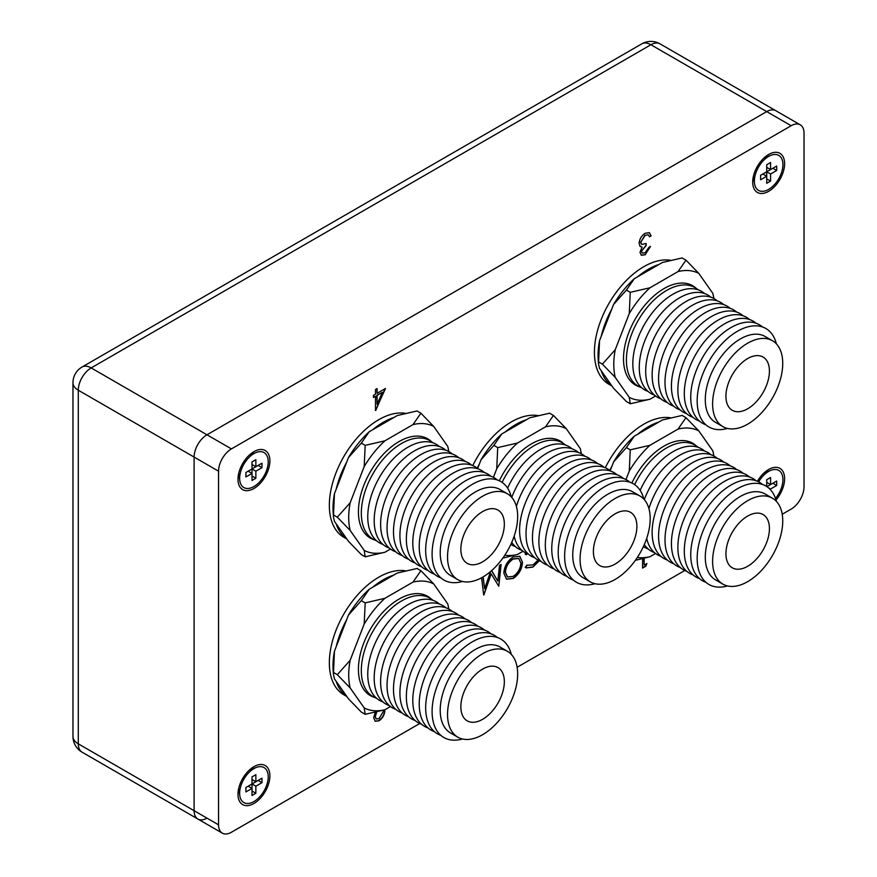 <?xml version="1.0" encoding="UTF-8"?>
<svg xmlns="http://www.w3.org/2000/svg" width="877" height="877" viewBox="0 0 877 877"><rect width="100%" height="100%" fill="white"/><g stroke="black" fill="none" stroke-linecap="round" stroke-linejoin="round"><path stroke-width="1.32" d="M253.935 801.567A20.204 11.664 -60 0 1 239.849 795.932A20.204 11.664 -60 0 1 253.935 768.581A20.204 11.664 -60 0 1 256.303 767.441A20.204 11.664 -60 0 1 268.176 778.228A20.204 11.664 -60 0 1 253.935 801.567M255.865 781.725L255.865 774.676L252.006 776.901L252.006 783.961L245.9 787.491L245.9 791.942L252.006 788.412L252.006 795.472L255.865 793.246L255.865 786.187L261.982 782.657L261.982 778.206L255.865 781.725L252.006 779.5L252.006 776.901M245.9 787.491L248.147 786.187L252.006 788.412L252.006 783.961L258.123 780.431L261.982 782.657M252.006 783.961L255.865 786.187M252.006 791.021L255.865 793.246M782.218 514.251L791.175 509.077A18.198 10.502 120 0 0 804.034 486.79L804.034 133.161A18.198 10.502 120 0 0 800.273 124.83L775.816 110.71A18.198 10.502 120 0 0 766.717 111.609L206.972 434.784A18.198 10.502 120 0 0 194.102 457.07L194.102 810.699A18.198 10.502 120 0 0 197.873 819.03A18.198 10.502 120 0 0 206.972 818.131M776.002 500.011A22.572 13.034 120 0 0 784.159 474.589A22.572 13.034 120 0 0 768.647 469.48L768.647 469.48A22.572 13.034 120 0 0 757.432 481.287M765.095 472.55A12.179 7.027 120 0 0 764.404 472.593M253.935 766.651L253.935 766.651A22.572 13.034 120 0 0 237.985 794.288A22.572 13.034 120 0 0 253.935 803.496A22.572 13.034 120 0 0 269.897 775.86A22.572 13.034 120 0 0 253.935 766.651M250.383 769.71A12.179 7.027 120 0 0 249.693 769.765M253.935 451.644L253.935 451.644A22.572 13.034 120 0 0 237.985 479.28A22.572 13.034 120 0 0 253.935 488.5A22.572 13.034 120 0 0 269.897 460.863A22.572 13.034 120 0 0 253.935 451.644M250.383 454.714A12.179 7.027 120 0 0 249.693 454.768M768.647 154.484L768.647 154.473A22.572 13.034 120 0 0 768.647 154.484A22.572 13.034 120 0 0 752.696 182.12A22.572 13.034 120 0 0 768.647 191.329A22.572 13.034 120 0 0 784.608 163.692A22.572 13.034 120 0 0 768.647 154.473M765.095 157.542A12.179 7.027 120 0 0 764.404 157.597M641.591 251.546L642.326 253.091L645.154 252.697L648.87 247.413L650.46 246.492L645.176 254.79L641.328 255.251L640.002 252.455L642.074 247.051L640.155 246.415L639.092 243.389C639.53 238.972 641.569 235.595 645.231 233.238L649.408 232.679L651.14 235.858L649.55 236.779L648.158 234.751L645.198 235.354L640.681 242.293L641.734 244.453L646.141 243.477L646.141 245.571L641.339 251.403L642.205 253.014M648.235 234.784L645.198 235.354M491.679 570.576L497.807 581.122L499.506 565.38L501.107 564.459L498.772 586.274L491.219 573.843L483.687 594.99L481.561 577.779M483.161 576.869L484.63 588.697L490.594 571.519M539.344 560.754L532.942 567.079L526.068 567.934L525.202 567.255L527.044 565.555M526.595 565.226L533.041 564.92L538.05 560.096M527.198 553.639L526.595 554.724L525.202 554.308L525.86 553.025M800.273 124.83A18.198 10.502 120 0 0 791.175 125.729L231.418 448.903A18.198 10.502 120 0 0 218.548 471.19L218.548 824.818A18.198 10.502 120 0 0 222.32 833.15A18.198 10.502 120 0 0 231.418 832.251L419.776 723.503M517.134 667.287L684.849 570.467M644.156 558.353L644.156 565.084L646.886 563.505L645.845 566.213L642.567 568.099L642.567 558.748M513.122 556.994L519.798 556.292L522.473 562.267C522.001 569.118 518.932 574.501 513.264 578.436L506.533 579.193L503.837 573.119C504.341 566.257 507.432 560.874 513.122 556.994M376.737 711.971L375.268 716.706L376.299 718.943L379.116 718.636L383.227 711.532L384.817 710.611C384.521 714.941 382.591 718.329 379.028 720.773L375.279 721.278L373.679 717.781L375.192 712.332M377.088 393.302L385.496 388.445L375.488 410.491L375.488 396.316L373.449 397.5L373.449 395.395L375.488 394.212L375.488 389.487L377.088 388.577L377.088 393.302L376.825 388.719M791.175 125.729L650.909 44.749A18.198 10.502 120 0 1 660.008 43.85L775.816 110.71A18.198 10.502 120 0 0 766.717 111.609L206.972 434.784A18.198 10.502 120 0 0 194.102 457.07L194.102 810.699A18.198 10.502 120 0 0 197.873 819.03L82.065 752.17A18.198 10.502 120 0 1 78.294 743.839L78.294 390.21A18.198 10.502 120 0 1 91.164 367.923L650.909 44.749A18.198 10.502 -120 0 0 641.811 43.85L82.065 367.014A18.198 10.502 60 0 1 91.164 367.923L231.418 448.903M753.266 176.88A12.179 7.027 120 0 0 753.573 177.505M238.555 474.051A12.179 7.027 120 0 0 238.862 474.676M238.555 789.048A12.179 7.027 120 0 0 238.862 789.673M646.481 563.747L645.845 566.213M645.582 566.06L642.567 567.803M643.904 558.419L644.156 565.084M539.07 560.633L532.942 567.079M532.679 566.926L525.937 567.857M526.924 553.53L526.595 554.724M526.343 554.582L525.235 554.253M519.666 556.215L522.473 562.267M522.221 562.113C521.738 568.965 518.669 574.358 513.012 578.283L513.264 578.436M513.012 578.283L506.402 579.116M518.636 558.408L512.935 558.901C508.221 562.025 505.634 566.41 505.174 572.056L507.41 576.891M505.426 572.21L507.542 576.978L513.188 576.375C517.858 573.196 520.423 568.8 520.883 563.187L518.767 558.474L513.188 559.055C508.474 562.168 505.886 566.553 505.426 572.21L505.174 572.056M500.811 564.624L498.772 586.274M483.918 594.858L491.219 573.843M482.942 577L484.63 588.697M491.569 570.675L497.807 581.122M384.554 710.469C384.258 714.799 382.339 718.186 378.776 720.631L379.028 720.773M378.776 720.631L375.148 721.201M376.365 712.058L375.268 716.706M375.005 716.553L376.178 718.855M650.197 246.338L645.176 254.79M644.924 254.637L641.197 255.174M639.892 246.262L642.074 247.051M649.276 232.602L651.14 235.858M650.887 235.716L649.473 236.527M644.946 235.2L640.681 242.293M640.429 242.14L641.602 244.376M645.878 243.609L646.141 245.571M645.878 245.428L641.339 251.403M385.058 388.697L375.816 410.304M373.449 397.204L375.488 396.316M382.372 392.348L376.825 395.253L377.088 404.286L382.372 392.348L377.088 395.395L377.088 404.286M696.25 288.38A57.323 33.096 120 0 0 692.698 285.738A57.323 33.096 120 0 0 664.032 288.577A57.323 33.096 120 0 0 626.584 339.092A57.323 33.096 120 0 0 635.376 385.025A57.323 33.096 120 0 0 639.443 386.79M713.911 298.52L712.848 293.389L698.805 273.405L685.978 260.162L682.12 257.937L662.376 262.497L634.29 278.711L626.397 290.101L613.571 304.494L599.528 340.682L598.509 363.823L599.528 368.318L613.571 388.292L626.397 401.545L630.256 403.771L629.269 397.358L615.226 377.384L602.4 364.13L598.542 361.905M602.4 364.13L615.226 349.748L629.269 313.549L630.256 292.326L626.397 290.101M630.256 292.326L649.989 287.766L678.074 271.552L685.978 260.162M655.558 395.998L649.989 399.21L630.256 403.771M598.509 363.823L598.224 359.559A71.07 41.033 -60 0 1 599.528 340.682M634.29 278.711A71.07 41.033 120 0 0 613.571 304.494M649.989 399.21A71.07 41.033 -60 0 1 629.269 397.358M712.848 293.389A71.07 41.033 -60 0 1 713.79 298.454M678.074 271.552A71.07 41.033 -60 0 1 698.805 273.405M649.989 287.766A71.07 41.033 120 0 0 629.269 313.549M615.226 377.384A71.07 41.033 -60 0 1 615.226 349.748M747.675 408.781A30.75 17.759 120 0 0 767.77 381.681A30.75 17.759 120 0 0 763.056 357.038A30.75 17.759 120 0 0 747.675 358.561A30.75 17.759 120 0 0 727.581 385.661A30.75 17.759 120 0 0 732.295 410.304A30.75 17.759 120 0 0 747.675 408.781M635.145 383.94A56.873 32.833 -60 0 1 631.988 382.547M641.58 387.656A56.873 32.833 -60 0 1 628.645 343.477A56.873 32.833 -60 0 1 666.608 290.43A56.873 32.833 -60 0 1 698.081 289.794M648.004 391.372A56.873 32.833 -60 0 1 635.08 347.193A56.873 32.833 -60 0 1 673.043 294.146A56.873 32.833 -60 0 1 704.516 293.51M654.439 395.088A56.873 32.833 -60 0 1 641.515 350.91A56.873 32.833 -60 0 1 679.478 297.862A56.873 32.833 -60 0 1 710.94 297.226M660.874 398.805A56.873 32.833 -60 0 1 647.95 354.615A56.873 32.833 -60 0 1 685.913 301.578A56.873 32.833 -60 0 1 717.375 300.932M667.309 402.521A56.873 32.833 -60 0 1 654.385 358.331A56.873 32.833 -60 0 1 692.348 305.295A56.873 32.833 -60 0 1 723.81 304.648M673.744 406.226A56.873 32.833 -60 0 1 660.819 362.048A56.873 32.833 -60 0 1 698.783 309.011A56.873 32.833 -60 0 1 730.245 308.364M680.179 409.943A56.873 32.833 -60 0 1 667.254 365.764A56.873 32.833 -60 0 1 705.218 312.727A56.873 32.833 -60 0 1 736.68 312.08M686.614 413.659A56.873 32.833 -60 0 1 673.679 369.48A56.873 32.833 -60 0 1 711.642 316.433A56.873 32.833 -60 0 1 743.115 315.797M693.049 417.375A56.873 32.833 -60 0 1 680.113 373.196A56.873 32.833 -60 0 1 718.077 320.149A56.873 32.833 -60 0 1 749.55 319.513M699.484 421.092A56.873 32.833 -60 0 1 686.548 376.902A56.873 32.833 -60 0 1 724.512 323.865A56.873 32.833 -60 0 1 755.985 323.218M705.919 424.808A56.873 32.833 -60 0 1 692.983 380.618A56.873 32.833 -60 0 1 730.947 327.581A56.873 32.833 -60 0 1 762.42 326.935M727.515 428.436A56.873 32.833 -60 0 1 697.478 395.023A56.873 32.833 -60 0 1 737.382 331.298A56.873 32.833 -60 0 1 776.364 343.828M722.878 426.617L715.555 422.385A49.594 28.634 -60 0 1 707.958 382.657A49.594 28.634 -60 0 1 740.352 338.95A49.594 28.634 -60 0 1 765.15 336.494L772.473 340.725A49.594 28.634 120 0 0 747.675 343.181A49.594 28.634 120 0 0 715.281 386.878A49.594 28.634 120 0 0 722.878 426.617A49.594 28.634 120 0 0 747.675 424.161A49.594 28.634 120 0 0 780.07 380.465A49.594 28.634 120 0 0 772.473 340.725M688.862 284.049A56.873 32.833 -60 0 1 691.646 286.077M658.967 264.459A69.875 40.342 120 0 0 648.333 269.261A69.875 40.342 120 0 0 637.7 276.737M611.861 308.879A69.875 40.342 120 0 0 601.227 336.286M601.227 370.741A69.875 40.342 120 0 0 611.861 385.869M670.488 260.283A69.875 40.342 120 0 0 643.839 266.663A69.875 40.342 120 0 0 598.18 328.239A69.875 40.342 120 0 0 608.89 384.236L611.96 386.012M768.647 189.399A20.204 11.664 -60 0 1 754.56 183.764A20.204 11.664 -60 0 1 768.647 156.413A20.204 11.664 -60 0 1 771.015 155.273A20.204 11.664 -60 0 1 782.887 166.06A20.204 11.664 -60 0 1 768.647 189.399M770.576 169.557L770.576 162.508L766.717 164.733L766.717 171.793L760.611 175.323L760.611 179.774L766.717 176.244L766.717 183.304L770.576 181.079L770.576 174.019L776.693 170.489L776.693 166.038L770.576 169.557L766.717 167.332L766.717 164.733M760.611 175.323L762.858 174.019L766.717 176.244L766.717 171.793L772.834 168.263L776.693 170.489M766.717 171.793L770.576 174.019M766.717 178.853L770.576 181.079M253.935 486.56A20.204 11.664 -60 0 1 239.849 480.936A20.204 11.664 -60 0 1 253.935 453.573A20.204 11.664 -60 0 1 256.303 452.444A20.204 11.664 -60 0 1 268.176 463.22A20.204 11.664 -60 0 1 253.935 486.56M255.865 466.728L255.865 459.669L252.006 461.905L252.006 468.954L245.9 472.484L245.9 476.945L252.006 473.416L252.006 480.475L255.865 478.239L255.865 471.19L261.982 467.66L261.982 463.199L255.865 466.728L252.006 464.503L252.006 461.905M245.9 472.484L248.147 471.19L252.006 473.416L252.006 468.954L258.123 465.424L261.982 467.66M252.006 468.954L255.865 471.19M252.006 476.014L255.865 478.239M563.714 443.652A57.323 33.096 120 0 0 560.162 441.01A57.323 33.096 120 0 0 531.495 443.85A57.323 33.096 120 0 0 499.32 480.771M581.374 453.793L580.311 448.651L566.268 428.678L553.442 415.435L549.572 413.199L529.84 417.759L501.754 433.972L493.861 445.373L481.034 459.756L477.636 468.493M493.433 477.329L496.733 468.822L497.719 447.599L493.861 445.373M497.719 447.599L517.452 443.038L545.538 426.825L553.442 415.435M523.021 551.26L517.452 554.483L502.839 558.101M501.754 433.972A71.07 41.033 120 0 0 481.034 459.756M517.452 554.483A71.07 41.033 -60 0 1 504.801 555.229M580.311 448.651A71.07 41.033 -60 0 1 581.243 453.727M545.538 426.825A71.07 41.033 -60 0 1 566.268 428.678M517.452 443.038A71.07 41.033 120 0 0 496.733 468.822M615.139 564.054A30.75 17.759 120 0 0 635.233 536.954A30.75 17.759 120 0 0 630.519 512.311A30.75 17.759 120 0 0 615.139 513.834A30.75 17.759 120 0 0 595.044 540.934A30.75 17.759 120 0 0 599.758 565.577A30.75 17.759 120 0 0 615.139 564.054M502.115 482.394A56.873 32.833 -60 0 1 534.071 445.702A56.873 32.833 -60 0 1 565.544 445.067M515.468 546.645A56.873 32.833 -60 0 1 510.863 544.343M507.608 488.149A56.873 32.833 -60 0 1 540.506 449.419A56.873 32.833 -60 0 1 571.968 448.772M521.903 550.361A56.873 32.833 -60 0 1 511.762 542.37M511.762 497.391A56.873 32.833 -60 0 1 546.941 453.135A56.873 32.833 -60 0 1 578.403 452.488M528.338 554.078A56.873 32.833 -60 0 1 514.152 536.165M516.389 506.391A56.873 32.833 -60 0 1 553.376 456.851A56.873 32.833 -60 0 1 584.838 456.204M534.773 557.783A56.873 32.833 -60 0 1 521.848 513.604A56.873 32.833 -60 0 1 559.811 460.568A56.873 32.833 -60 0 1 591.273 459.921M541.208 561.499A56.873 32.833 -60 0 1 528.272 517.32A56.873 32.833 -60 0 1 566.235 464.284A56.873 32.833 -60 0 1 597.708 463.637M547.643 565.216A56.873 32.833 -60 0 1 534.707 521.037A56.873 32.833 -60 0 1 572.67 467.989A56.873 32.833 -60 0 1 604.143 467.353M554.078 568.932A56.873 32.833 -60 0 1 541.142 524.753A56.873 32.833 -60 0 1 579.105 471.705A56.873 32.833 -60 0 1 610.578 471.07M560.513 572.648A56.873 32.833 -60 0 1 547.577 528.458A56.873 32.833 -60 0 1 585.54 475.422A56.873 32.833 -60 0 1 617.013 474.775M566.937 576.364A56.873 32.833 -60 0 1 554.012 532.175A56.873 32.833 -60 0 1 591.975 479.138A56.873 32.833 -60 0 1 623.448 478.491M573.372 580.07A56.873 32.833 -60 0 1 560.447 535.891A56.873 32.833 -60 0 1 598.41 482.854A56.873 32.833 -60 0 1 629.883 482.207M594.979 583.709A56.873 32.833 -60 0 1 564.941 550.296A56.873 32.833 -60 0 1 604.845 486.571A56.873 32.833 -60 0 1 643.828 499.101M590.342 581.889L583.019 577.658A49.594 28.634 -60 0 1 575.422 537.919A49.594 28.634 -60 0 1 607.816 494.222A49.594 28.634 -60 0 1 632.613 491.767L639.936 495.998A49.594 28.634 120 0 0 615.139 498.454A49.594 28.634 120 0 0 582.745 542.15A49.594 28.634 120 0 0 590.342 581.889A49.594 28.634 120 0 0 615.139 579.434A49.594 28.634 120 0 0 647.533 535.737A49.594 28.634 120 0 0 639.936 495.998M556.314 439.322A56.873 32.833 -60 0 1 559.109 441.35M526.43 419.732A69.875 40.342 120 0 0 515.797 424.534A69.875 40.342 120 0 0 505.163 432.01M479.324 464.152A69.875 40.342 120 0 0 477.241 468.175M537.952 415.555A69.875 40.342 120 0 0 511.291 421.936A69.875 40.342 120 0 0 472.747 465.555M431.177 441.416A57.323 33.096 120 0 0 427.625 438.774A57.323 33.096 120 0 0 398.958 441.613A57.323 33.096 120 0 0 361.51 492.129A57.323 33.096 120 0 0 370.302 538.061A57.323 33.096 120 0 0 374.358 539.826M448.838 451.556L447.774 446.426L433.731 426.452L420.894 413.199L417.035 410.973L397.303 415.534L369.217 431.747L361.324 443.137L348.487 457.531L334.444 493.718L333.424 516.871L334.444 521.355L348.487 541.339L361.324 554.582L365.183 556.807L364.185 550.394L350.153 530.421L337.316 517.178L333.457 514.942M337.316 517.178L350.153 502.784L364.185 466.597L365.183 445.373L361.324 443.137M365.183 445.373L384.915 440.813L413.001 424.6L420.894 413.199M390.484 549.035L384.915 552.247L365.183 556.807M333.424 516.871L333.139 512.606A71.07 41.033 -60 0 1 334.444 493.718M369.217 431.747A71.07 41.033 120 0 0 348.487 457.531M384.915 552.247A71.07 41.033 -60 0 1 364.185 550.394M447.774 446.426A71.07 41.033 -60 0 1 448.706 451.491M413.001 424.6A71.07 41.033 -60 0 1 433.731 426.452M384.915 440.813A71.07 41.033 120 0 0 364.185 466.597M350.153 530.421A71.07 41.033 -60 0 1 350.153 502.784M482.602 561.828A30.75 17.759 120 0 0 502.685 534.718A30.75 17.759 120 0 0 497.972 510.074A30.75 17.759 120 0 0 482.602 511.598A30.75 17.759 120 0 0 462.508 538.697A30.75 17.759 120 0 0 467.222 563.352A30.75 17.759 120 0 0 482.602 561.828M370.061 536.987A56.873 32.833 -60 0 1 366.915 535.584M376.496 540.703A56.873 32.833 -60 0 1 363.571 496.514A56.873 32.833 -60 0 1 401.534 443.477A56.873 32.833 -60 0 1 432.997 442.83M382.931 544.409A56.873 32.833 -60 0 1 370.006 500.23A56.873 32.833 -60 0 1 407.969 447.193A56.873 32.833 -60 0 1 439.432 446.546M389.366 548.125A56.873 32.833 -60 0 1 376.441 503.946A56.873 32.833 -60 0 1 414.404 450.91A56.873 32.833 -60 0 1 445.867 450.263M395.801 551.841A56.873 32.833 -60 0 1 382.865 507.662A56.873 32.833 -60 0 1 420.828 454.615A56.873 32.833 -60 0 1 452.302 453.979M402.236 555.558A56.873 32.833 -60 0 1 389.3 511.379A56.873 32.833 -60 0 1 427.263 458.331A56.873 32.833 -60 0 1 458.737 457.695M408.671 559.274A56.873 32.833 -60 0 1 395.735 515.095A56.873 32.833 -60 0 1 433.698 462.047A56.873 32.833 -60 0 1 465.172 461.401M415.106 562.99A56.873 32.833 -60 0 1 402.17 518.8A56.873 32.833 -60 0 1 440.133 465.764A56.873 32.833 -60 0 1 471.607 465.117M421.53 566.706A56.873 32.833 -60 0 1 408.605 522.517A56.873 32.833 -60 0 1 446.568 469.48A56.873 32.833 -60 0 1 478.042 468.833M427.965 570.412A56.873 32.833 -60 0 1 415.04 526.233A56.873 32.833 -60 0 1 453.003 473.196A56.873 32.833 -60 0 1 484.477 472.55M434.4 574.128A56.873 32.833 -60 0 1 421.475 529.949A56.873 32.833 -60 0 1 459.438 476.902A56.873 32.833 -60 0 1 490.901 476.266M440.835 577.844A56.873 32.833 -60 0 1 427.91 533.665A56.873 32.833 -60 0 1 465.873 480.618A56.873 32.833 -60 0 1 497.336 479.982M462.442 581.484A56.873 32.833 -60 0 1 432.405 548.07A56.873 32.833 -60 0 1 472.308 484.334A56.873 32.833 -60 0 1 511.291 496.864M457.805 579.653L450.482 575.433A49.594 28.634 -60 0 1 442.885 535.694A49.594 28.634 -60 0 1 475.279 491.997A49.594 28.634 -60 0 1 500.076 489.541L507.388 493.762A49.594 28.634 120 0 0 482.602 496.218A49.594 28.634 120 0 0 450.208 539.925A49.594 28.634 120 0 0 457.805 579.653A49.594 28.634 120 0 0 482.602 577.198A49.594 28.634 120 0 0 514.996 533.501A49.594 28.634 120 0 0 507.388 493.762M423.777 437.086A56.873 32.833 -60 0 1 426.562 439.114M393.894 417.496A69.875 40.342 120 0 0 383.26 422.297A69.875 40.342 120 0 0 372.626 429.785M346.788 461.916A69.875 40.342 120 0 0 336.154 489.333M336.154 523.777A69.875 40.342 120 0 0 346.788 538.917M405.415 413.33A69.875 40.342 120 0 0 378.754 419.699A69.875 40.342 120 0 0 333.107 481.276A69.875 40.342 120 0 0 343.817 537.272L346.886 539.048M696.25 445.878A57.323 33.096 120 0 0 692.698 443.236A57.323 33.096 120 0 0 664.032 446.075A57.323 33.096 120 0 0 631.857 483.008M713.911 456.018L712.848 450.888L698.805 430.903L685.978 417.66L682.12 415.435L662.376 419.995L634.29 436.209L626.397 447.599L613.571 461.993L610.184 470.73M625.97 479.555L629.269 471.059L630.256 449.835L626.397 447.599M630.256 449.835L649.989 445.275L678.074 429.061L685.978 417.66M655.558 553.497L649.989 556.709L635.376 560.326M634.29 436.209A71.07 41.033 120 0 0 613.571 461.993M649.989 556.709A71.07 41.033 -60 0 1 637.338 557.465M712.848 450.888A71.07 41.033 -60 0 1 713.79 455.952M678.074 429.061A71.07 41.033 -60 0 1 698.805 430.903M649.989 445.275A71.07 41.033 120 0 0 629.269 471.059M747.675 566.279A30.75 17.759 120 0 0 767.77 539.18A30.75 17.759 120 0 0 763.056 514.536A30.75 17.759 120 0 0 747.675 516.06A30.75 17.759 120 0 0 727.581 543.159A30.75 17.759 120 0 0 732.295 567.803A30.75 17.759 120 0 0 747.675 566.279M634.652 484.63A56.873 32.833 -60 0 1 666.608 447.939A56.873 32.833 -60 0 1 698.081 447.292M648.004 548.87A56.873 32.833 -60 0 1 643.411 546.579M640.144 490.375A56.873 32.833 -60 0 1 673.043 451.655A56.873 32.833 -60 0 1 704.516 451.008M654.439 552.587A56.873 32.833 -60 0 1 644.299 544.595M644.299 499.616A56.873 32.833 -60 0 1 679.478 455.36A56.873 32.833 -60 0 1 710.94 454.724M660.874 556.303A56.873 32.833 -60 0 1 646.689 538.39M648.925 508.627A56.873 32.833 -60 0 1 685.913 459.077A56.873 32.833 -60 0 1 717.375 458.441M667.309 560.019A56.873 32.833 -60 0 1 654.385 515.829A56.873 32.833 -60 0 1 692.348 462.793A56.873 32.833 -60 0 1 723.81 462.146M673.744 563.736A56.873 32.833 -60 0 1 660.819 519.546A56.873 32.833 -60 0 1 698.783 466.509A56.873 32.833 -60 0 1 730.245 465.862M680.179 567.452A56.873 32.833 -60 0 1 667.254 523.262A56.873 32.833 -60 0 1 705.218 470.225A56.873 32.833 -60 0 1 736.68 469.579M686.614 571.157A56.873 32.833 -60 0 1 673.679 526.978A56.873 32.833 -60 0 1 711.642 473.942A56.873 32.833 -60 0 1 743.115 473.295M693.049 574.873A56.873 32.833 -60 0 1 680.113 530.695A56.873 32.833 -60 0 1 718.077 477.647A56.873 32.833 -60 0 1 749.55 477.011M699.484 578.59A56.873 32.833 -60 0 1 686.548 534.411A56.873 32.833 -60 0 1 724.512 481.363A56.873 32.833 -60 0 1 755.985 480.728M705.919 582.306A56.873 32.833 -60 0 1 692.983 538.127A56.873 32.833 -60 0 1 730.947 485.08A56.873 32.833 -60 0 1 762.42 484.433M727.515 585.935A56.873 32.833 -60 0 1 697.478 552.521A56.873 32.833 -60 0 1 737.382 488.796A56.873 32.833 -60 0 1 776.364 501.326M722.878 584.115L715.555 579.894A49.594 28.634 -60 0 1 707.958 540.155A49.594 28.634 -60 0 1 740.352 496.459A49.594 28.634 -60 0 1 765.15 494.003L772.473 498.224A49.594 28.634 120 0 0 747.675 500.679A49.594 28.634 120 0 0 715.281 544.376A49.594 28.634 120 0 0 722.878 584.115A49.594 28.634 120 0 0 747.675 581.659A49.594 28.634 120 0 0 780.07 537.963A49.594 28.634 120 0 0 772.473 498.224M688.862 441.548A56.873 32.833 -60 0 1 691.646 443.576M658.967 421.958A69.875 40.342 120 0 0 648.333 426.759A69.875 40.342 120 0 0 637.7 434.236M611.861 466.378A69.875 40.342 120 0 0 609.778 470.401M670.488 417.792A69.875 40.342 120 0 0 643.839 424.161A69.875 40.342 120 0 0 605.283 467.781M431.177 598.925A57.323 33.096 120 0 0 427.625 596.283A57.323 33.096 120 0 0 398.958 599.123A57.323 33.096 120 0 0 361.51 649.638A57.323 33.096 120 0 0 370.302 695.571A57.323 33.096 120 0 0 374.358 697.325M448.838 609.066L447.774 603.924L433.731 583.95L420.894 570.697L417.035 568.471L397.303 573.032L369.217 589.245L361.324 600.646L348.487 615.029L334.444 651.227L333.424 674.369L334.444 678.853L348.487 698.837L361.324 712.08L365.183 714.306L364.185 707.903L350.153 687.919L337.316 674.676L333.457 672.451M337.316 674.676L350.153 660.282L364.185 624.095L365.183 602.872L361.324 600.646M365.183 602.872L384.915 598.311L413.001 582.098L420.894 570.697M390.484 706.533L384.915 709.745L365.183 714.306M333.424 674.369L333.139 670.105A71.07 41.033 -60 0 1 334.444 651.227M369.217 589.245A71.07 41.033 120 0 0 348.487 615.029M384.915 709.745A71.07 41.033 -60 0 1 364.185 707.903M447.774 603.924A71.07 41.033 -60 0 1 448.706 608.989M413.001 582.098A71.07 41.033 -60 0 1 433.731 583.95M384.915 598.311A71.07 41.033 120 0 0 364.185 624.095M350.153 687.919A71.07 41.033 -60 0 1 350.153 660.282M482.602 719.326A30.75 17.759 120 0 0 502.685 692.227A30.75 17.759 120 0 0 497.972 667.583A30.75 17.759 120 0 0 482.602 669.107A30.75 17.759 120 0 0 462.508 696.206A30.75 17.759 120 0 0 467.222 720.85A30.75 17.759 120 0 0 482.602 719.326M370.061 694.485A56.873 32.833 -60 0 1 366.915 693.082M376.496 698.202A56.873 32.833 -60 0 1 363.571 654.023A56.873 32.833 -60 0 1 401.534 600.975A56.873 32.833 -60 0 1 432.997 600.328M382.931 701.918A56.873 32.833 -60 0 1 370.006 657.728A56.873 32.833 -60 0 1 407.969 604.692A56.873 32.833 -60 0 1 439.432 604.045M389.366 705.634A56.873 32.833 -60 0 1 376.441 661.444A56.873 32.833 -60 0 1 414.404 608.408A56.873 32.833 -60 0 1 445.867 607.761M395.801 709.34A56.873 32.833 -60 0 1 382.865 665.161A56.873 32.833 -60 0 1 420.828 612.124A56.873 32.833 -60 0 1 452.302 611.477M402.236 713.056A56.873 32.833 -60 0 1 389.3 668.877A56.873 32.833 -60 0 1 427.263 615.829A56.873 32.833 -60 0 1 458.737 615.194M408.671 716.772A56.873 32.833 -60 0 1 395.735 672.593A56.873 32.833 -60 0 1 433.698 619.546A56.873 32.833 -60 0 1 465.172 618.91M415.106 720.488A56.873 32.833 -60 0 1 402.17 676.31A56.873 32.833 -60 0 1 440.133 623.262A56.873 32.833 -60 0 1 471.607 622.626M421.53 724.205A56.873 32.833 -60 0 1 408.605 680.015A56.873 32.833 -60 0 1 446.568 626.978A56.873 32.833 -60 0 1 478.042 626.331M427.965 727.921A56.873 32.833 -60 0 1 415.04 683.731A56.873 32.833 -60 0 1 453.003 630.695A56.873 32.833 -60 0 1 484.477 630.048M434.4 731.626A56.873 32.833 -60 0 1 421.475 687.447A56.873 32.833 -60 0 1 459.438 634.411A56.873 32.833 -60 0 1 490.901 633.764M440.835 735.343A56.873 32.833 -60 0 1 427.91 691.164A56.873 32.833 -60 0 1 465.873 638.127A56.873 32.833 -60 0 1 497.336 637.48M462.442 738.982A56.873 32.833 -60 0 1 432.405 705.568A56.873 32.833 -60 0 1 472.308 641.832A56.873 32.833 -60 0 1 511.291 654.363M457.805 737.162L450.482 732.931A49.594 28.634 -60 0 1 442.885 693.192A49.594 28.634 -60 0 1 475.279 649.495A49.594 28.634 -60 0 1 500.076 647.04L507.388 651.271A49.594 28.634 120 0 0 482.602 653.727A49.594 28.634 120 0 0 450.208 697.423A49.594 28.634 120 0 0 457.805 737.162A49.594 28.634 120 0 0 482.602 734.707A49.594 28.634 120 0 0 514.996 690.999A49.594 28.634 120 0 0 507.388 651.271M423.777 594.595A56.873 32.833 -60 0 1 426.562 596.623M393.894 575.005A69.875 40.342 120 0 0 383.26 579.807A69.875 40.342 120 0 0 372.626 587.283M346.788 619.425A69.875 40.342 120 0 0 336.154 646.831M336.154 681.286A69.875 40.342 120 0 0 346.788 696.415M405.415 570.828A69.875 40.342 120 0 0 378.754 577.198A69.875 40.342 120 0 0 333.107 638.785A69.875 40.342 120 0 0 343.817 694.781L346.886 696.546M758.671 481.868A20.204 11.664 -60 0 1 768.647 471.409A20.204 11.664 -60 0 1 771.015 470.28A20.204 11.664 -60 0 1 782.733 477.033A20.204 11.664 -60 0 1 775.498 498.432M770.576 489.859L770.576 489.015L776.693 485.496L776.693 481.034L770.576 484.564L770.576 477.505L766.717 479.73L766.717 486.538M770.576 484.564L766.717 482.339L766.717 479.73M766.926 486.669L772.834 483.26L776.693 485.496M768.362 487.744L770.576 489.015M218.548 471.19L78.294 390.21A18.198 10.502 -0 0 1 72.966 382.778L72.966 736.417A18.198 10.502 0 0 0 78.294 743.839L218.548 824.818M238.676 788.511L239.849 795.932M249.276 770.138L256.303 767.441M72.966 736.417A18.198 18.198 0 0 0 82.065 752.17M660.008 43.85A18.198 18.198 0 0 0 641.811 43.85M82.065 367.014A18.198 18.198 0 0 0 72.966 382.778M222.32 833.15L197.873 819.03M753.387 176.343L754.56 183.764M763.999 157.97L771.015 155.273M238.676 473.503L239.849 480.936M249.276 455.141L256.303 452.444M763.999 472.966L771.015 470.28"/></g></svg>
